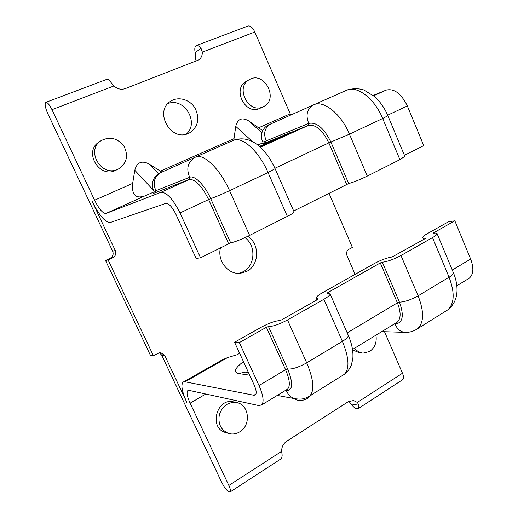 <?xml version="1.0" encoding="UTF-8"?>
<svg xmlns="http://www.w3.org/2000/svg" width="518" height="518" viewBox="0 0 518 518"><rect width="100%" height="100%" fill="white"/><g stroke="black" fill="none" stroke-linecap="round" stroke-linejoin="round"><path stroke-width="0.78" d="M280.355 136.881L287.121 133.903L280.355 136.881M263.973 144.444L259.453 146.413M283.262 135.47L263.921 144.334M274.32 139.62L281.514 136.512L274.378 139.743M270.04 141.55L262.924 144.632L270.04 141.55M283.242 135.425L289.989 132.679L290.229 133.243L261.227 146.393L260.761 145.914L264.724 144.121L259.46 146.419M261.227 146.393L260.761 145.914M260.988 146.432L259.971 146.872M289.989 132.679L260.975 145.83M154.196 191.874L144.328 196.141C135.509 198.841 131.617 194.6 132.653 183.411L134.797 170.273C136.92 162.315 141.712 160.237 149.158 164.031L161.92 172.106M294.062 211.862L294.159 212.076C293.835 212.801 291.569 214.232 287.354 216.382L249.605 235.405C241.123 239.536 234.809 242.029 230.678 242.877L200.544 257.796L180.018 212.95C172.837 198.724 166.414 191.874 160.735 192.411L105.976 213.461C102.888 213.565 99.093 209.155 94.6 200.213L132.653 183.411M373.219 95.454L386.188 90.093C394.185 88.241 401.236 93.525 407.336 105.944L423.743 145.616L404.416 155.329M263.086 142.761L257.834 145.072M194.736 61.739L195.785 56.902L195.163 52.642C194.386 48.686 194.826 46.303 196.477 45.493C197.811 45.15 199.326 46.083 201.023 48.291L202.337 52.117C202.409 55.458 201.224 58.048 198.795 59.9L125.278 88.597C121.231 89.944 117.45 89.064 113.934 85.956L111.04 82.504C109.356 80.135 107.958 79.079 106.844 79.338L106.734 79.377M159.402 352.829L161.707 355.173L221.659 482.297C225.181 488.947 228.017 492.158 230.167 491.938C230.847 491.058 230.406 488.901 228.852 485.476L190.119 403.179C187.108 396.49 186.338 392.294 187.807 390.578L189.089 390.378L258.624 405.536L261.622 404.959C264.206 402.013 263.338 395.545 259.019 385.56L239.348 342.579L234.563 342.243L261.363 327.149C268.881 323.128 274.954 320.946 279.578 320.597L281.617 319.865L317.586 299.521L318.285 298.925L316.122 298.057C316.245 296.866 318.305 295.118 322.313 292.819L374.359 263.513C380.995 259.971 386.914 257.789 392.12 256.96L425.66 238.351M234.563 342.243L254.04 384.712C256.326 389.983 256.779 393.402 255.4 394.956L253.904 395.26L185.062 381.798L183.107 382.129C180.73 384.887 181.967 391.621 186.81 402.337L164.769 355.562L160.956 352.758L158.016 353.341L153.451 355.827L150.473 355.439L105.51 260.47L110.224 258.217L112.846 257.666C115.579 255.996 116.395 253.626 115.294 250.55L92.113 201.347C99.21 215.488 105.251 222.546 110.237 222.533L165.779 203.393C168.784 203.211 172.144 206.818 175.861 214.199L196.167 258.495L200.544 257.796M106.844 79.338L45.908 102.344C44.477 103.671 45.124 107.466 47.831 113.727L112.652 251.172C113.746 254.215 112.937 256.565 110.224 258.217M293.777 398.821L294.742 398.666M186.104 134.201C199.799 123.245 184.427 97.021 167.936 103.568M238.766 273.336L243.052 271.775C255.283 265.954 256.358 245.616 244.936 237.639M45.908 102.344C47.507 102.311 49.534 104.753 51.981 109.667L94.6 200.213M233.773 140.177L235.755 126.386C237.587 118.952 241.848 117.1 248.536 120.83L262.717 130.64M258.67 127.765L290.222 113.831L254.817 32.032C252.7 27.629 250.466 25.615 248.109 26.004L247.967 26.055M118.771 168.803L115.456 170.506C99.132 178.561 83.327 151.586 98.983 142.094L101.114 140.663C109.958 136.195 117.599 138.099 124.035 146.374C128.581 155.73 126.826 163.209 118.771 168.803L117.709 169.315C101.269 177.428 85.347 150.22 101.114 140.663M263.409 106.637L259.699 108.456C245.357 115.559 231.889 88.837 246.212 81.462L249.287 79.681C264.199 70.377 279.338 99.54 263.409 106.637L262.859 106.896C248.439 114.031 234.881 87.102 249.287 79.681M188.448 133.417C170.778 142.133 153.6 111.202 170.752 101.198C178.483 96.083 190.112 99.585 195.156 108.34C199.954 118.771 198.077 126.955 189.53 132.906L188.448 133.417M281.662 458.424L282.174 455.186L281.643 451.346C281.617 447.008 283.268 443.654 286.59 441.304L348.316 401.664L353.554 400.524L357.342 402.415L358.987 405.329L358.346 408.521C356.475 409.46 354.027 407.931 351.016 403.936L348.905 401.32M384.511 331.708L402.486 373.232C403.755 376.379 403.787 378.548 402.59 379.726L402.279 379.927M375.932 335.178C376.994 342.262 374.902 347.688 369.664 351.469L363.15 353.114L359.369 352.836L352.577 349.792M228.6 433.443L225.557 432.511C208.45 428.082 216.828 397.241 233.702 401.923L236.791 402.609C249.281 404.739 251.327 425.369 239.679 431.876C236.104 434.013 232.414 434.531 228.6 433.443C220.849 430.082 217.78 423.75 219.399 414.452C222.662 405.626 228.457 401.683 236.791 402.609M311.862 394.567L307.75 398.238C304.578 400.168 301.236 400.835 297.727 400.22L292.929 398.323M247.74 236.325C260.004 243.907 259.414 265.352 246.704 271.387L240.585 273.239C228.334 275.026 216.945 260.761 220.487 247.772M239.212 352.37L238.409 354.014L237.186 354.713L227.531 357.588L222.015 359.971L183.514 381.902M328.969 193.253L352.376 247.429L348.763 249.391C346.684 250.848 346.089 252.933 346.995 255.646L355.108 274.352M153.451 355.827L108.087 259.939L112.846 257.666M290.222 113.831L290.766 115.028M363.15 353.114C359.757 352.803 356.928 351.152 354.649 348.174M396.231 322.785L397.274 322.151C401.016 318.602 401.061 312.166 397.397 302.842L380.296 262.937L327.855 292.566L327.175 293.143L330.121 293.978C330.011 295.169 327.933 296.943 323.873 299.294L287.49 319.956C279.254 324.333 272.921 326.541 268.479 326.567L266.388 327.298L239.348 342.579M380.296 262.937L382.349 262.205C387.496 261.596 393.706 259.369 400.977 255.51L432.511 237.613C435.463 235.91 437.004 234.622 437.134 233.747C437.121 233.016 435.936 232.847 433.566 233.249L433.171 233.197L433.676 232.776L433.857 233.204M468.097 278.917L469.263 278.205C473.523 274.404 473.983 268.02 470.648 259.058L454.836 220.823L448.4 221.808L427.376 233.65C424.436 235.327 422.895 236.603 422.759 237.471C422.753 238.099 423.679 238.293 425.537 238.066M454.836 220.823L433.676 232.776M346.626 184.376L328.846 142.89L330.885 142.029L348.672 183.56L293.68 210.988M348.672 183.56C353.58 182.226 359.777 179.746 367.262 176.114L399.902 159.661L404.823 156.313M108.087 259.939L105.51 260.47M144.328 196.141L105.976 213.461M160.735 192.411L189.025 179.571L155.277 192.735L155.879 190.689L154.008 191.31C151.45 186.079 151.897 181.145 155.342 176.502C159.745 172.287 159.965 173.232 161.234 172.41L195.396 157.155M154.034 191.356L153.852 193.026C152.791 193.615 153.263 193.518 155.277 192.735M260.34 147.209L308.197 125.486L290.067 132.854M278.671 137.484L265.702 142.761C260.878 144.703 261.098 144.418 266.362 141.919M373.633 95.791L386.188 90.093M195.163 52.642L201.023 48.291M113.934 85.956L51.981 109.667M160.431 171.147L233.942 138.682M254.817 32.032L202.337 52.117M351.016 403.936L358.987 405.329M402.486 373.232L357.342 402.415M205.808 394.017L190.119 403.179M281.643 451.346L228.852 485.476M185.062 381.798L227.531 357.588M253.904 395.26L256.002 393.997M249.67 375.187L238.487 373.53C233.158 372.215 234.809 368.233 243.441 361.59M158.476 173.776L149.158 164.031M134.797 170.273L153.516 190.333M261.907 132.744L248.536 120.83M235.755 126.386L252.473 141.582M327.855 292.566L328.121 293.175M348.135 335.01L348.368 335.541C348.368 336.965 346.38 338.908 342.404 341.356L323.873 299.294M342.612 375.408L344.295 374.359C349.728 368.758 349.1 357.757 342.404 341.356L306.695 362.833C313.681 379.519 314.711 390.533 309.783 395.869L308.314 396.801M248.42 372.461L245.655 372.073L238.487 373.53M286.072 390.035L286.376 390.553L285.483 390.397M286.778 389.607L287.6 389.102C290.43 386.027 289.743 379.558 285.56 369.697L287.652 369.017C293.33 383.249 292.91 390.43 286.376 390.553C288.189 395.111 291.265 397.869 295.597 398.821L277.253 395.422M268.479 326.567L287.652 369.017C292.243 369.392 298.588 367.333 306.695 362.833L287.49 319.956M259.019 385.56L285.56 369.697L266.388 327.298M347.19 332.854L397.397 302.842L399.449 302.149L382.349 262.205M394.858 323.62L395.137 324.113C402.875 322.979 404.312 315.663 399.449 302.149C404.72 301.903 410.936 299.799 418.104 295.836L400.977 255.51M394.094 324.093L395.137 324.113C397.151 329.215 400.485 331.96 405.128 332.349C409.667 332.498 413.837 331.267 417.637 328.658C424.048 322.546 424.203 311.609 418.104 295.836L449.074 277.214C454.94 292.722 454.48 303.626 447.701 309.919L445.668 311.188M415.85 329.791L447.701 309.919C451.301 307.129 453.923 303.522 455.562 299.106C456.274 297.17 456.746 294.71 456.986 291.738C457.271 285.586 456.112 279.338 453.509 272.992C453.451 274.028 451.974 275.434 449.074 277.214L432.511 237.613M453.295 272.474L437.134 233.747M470.648 259.058L452.279 270.04M275.11 168.687L268.046 172.546L287.354 216.382M195.513 157.096L233.346 140.359C241.867 135.865 258.87 151.159 268.046 172.546L229.571 190.682C220.027 168.862 203.334 152.894 195.5 157.109L233.346 140.359C251.327 133.748 266.712 150.039 275.149 168.784L294.159 212.076M155.879 190.689C152.499 182.673 154.28 176.58 161.234 172.41L195.435 157.135C187.892 161.687 185.968 168.415 189.672 177.311L155.879 190.689M228.6 243.7L208.612 199.488C201.573 185.489 195.04 178.846 189.025 179.571L189.672 177.311C194.535 174.974 204.733 185.127 210.69 198.614C214.653 197.319 220.946 194.677 229.571 190.682L249.605 235.405M180.018 212.95L210.69 198.614L230.678 242.877M265.702 142.761L266.213 140.87L308.741 123.413L308.197 125.486C315.494 124.048 322.377 129.85 328.846 142.89L274.922 168.272M313.558 104.876L270.791 123.931C262.296 126.657 259.421 135.425 262.904 142.074L266.213 140.87C263.163 133.294 264.685 127.648 270.791 123.931L313.578 104.863C307.044 108.877 305.432 115.061 308.741 123.413C316.563 121.84 323.951 128.043 330.885 142.029L349.449 134.175L367.262 176.114M313.636 104.843C323.472 99.806 341.045 113.707 349.449 134.175L382.685 118.505C374.585 98.426 356.824 85.069 346.497 90.3L313.655 104.83L346.497 90.3C354.707 87.354 362.872 89.387 364.037 90.106L374.462 96.497C380.173 101.651 384.654 108.074 387.904 115.767L382.685 118.505L399.902 159.661M387.865 115.663L404.914 156.527M407.336 105.944L387.665 115.203M161.707 355.173L164.769 355.562M115.294 250.55L112.652 251.172M248.109 26.004L196.477 45.493M358.346 408.521L402.59 379.726M316.932 299.89L316.297 298.459M295.597 398.821L299.87 399.151C303.412 399.041 306.721 397.947 309.783 395.869L344.295 374.359C347.403 371.976 349.721 368.945 351.262 365.261L352.79 358.993C353.477 351.903 352.007 344.088 348.368 335.541L330.121 293.978M261.622 404.959L286.849 389.562M396.264 322.766L352.525 349.469M405.128 332.349L381.76 331.624M423.627 239.53L422.928 237.859M469.263 278.205L456.844 285.781M262.755 143.687L262.93 142.126M230.167 491.938L281.896 458.275"/></g></svg>
